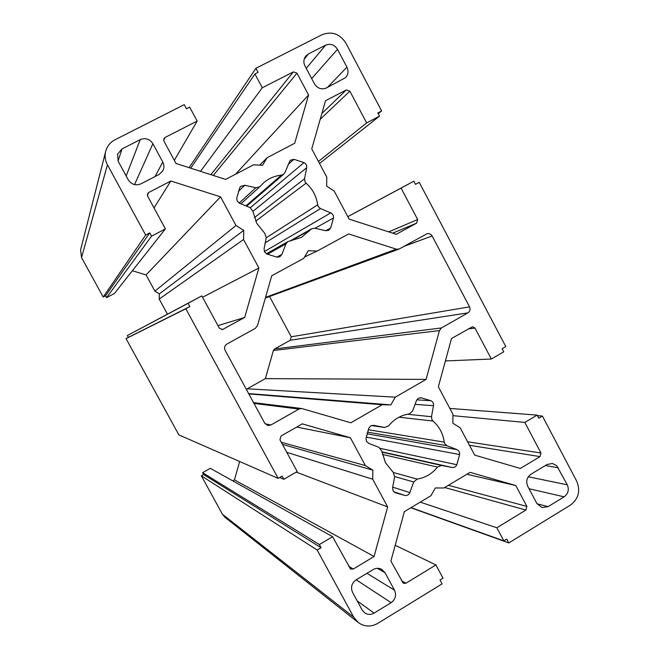 <?xml version="1.0" encoding="UTF-8"?>
<svg xmlns="http://www.w3.org/2000/svg" width="659" height="659" viewBox="0 0 659 659"><rect width="100%" height="100%" fill="white"/><g stroke="black" fill="none" stroke-linecap="round" stroke-linejoin="round"><path stroke-width="0.99" d="M366.009 438.408L366.486 441.373L368.752 443.392L378.966 447.37L381.734 450.995L385.474 462.766L393.143 472.223L394.659 476.564L392.591 487.709L393.061 490.757L395.227 492.718L405.071 495.502C407.311 495.7 408.901 494.736 409.849 492.594L413.712 481.993L417.196 479.093C425.409 477.742 432.172 473.739 437.469 467.066L441.604 465.452L452.107 467.47C454.298 467.725 455.888 466.803 456.86 464.71L459.603 454.537C459.817 452.222 458.919 450.591 456.918 449.627L446.942 445.698L444.734 443.705L444.232 442.107C443.046 433.589 439.298 426.562 432.988 421.035L431.95 419.742L431.488 416.719L433.507 405.705C433.77 403.399 432.905 401.735 430.912 400.705L421.167 397.805L418.424 398.258L416.57 400.252L412.567 411.125L409.091 413.976C400.853 415.228 394.041 419.19 388.645 425.854L384.642 427.485L373.529 425.31L370.729 425.879L368.851 428.111L366.009 438.408M236.729 198.112L237.224 201.119L239.555 203.236L250.107 207.643L252.957 211.399L256.788 223.409L264.696 233.228L266.244 237.668L264.07 248.814L264.547 251.911L266.78 253.97L276.961 257.15L279.836 256.738L281.912 254.399L285.948 243.871L287.876 241.614L301.476 237.314L311.781 228.714L314.845 228.261L325.711 230.699L328.635 230.321L330.637 228.096L333.503 217.956C333.734 215.633 332.82 213.953 330.744 212.898L320.447 208.565L318.165 206.473L317.646 204.842C316.452 196.209 312.597 188.985 306.089 183.169L305.018 181.826L304.549 178.762L306.682 167.748C306.962 165.434 306.073 163.72 304.005 162.608L293.939 159.305L290.158 160.302L284.993 172.403L283.782 174.124L281.385 175.146C274.498 175.871 268.46 178.523 263.287 183.12L259.77 186.777L255.849 187.774L244.769 185.245L240.675 186.398L239.711 187.84L236.729 198.112M547.052 464.513L530.948 474.233C526.796 477.363 525.734 481.391 527.76 486.317L536.813 503.402L541.97 507.57L548.107 506.639L564.129 496.837C568.231 493.715 569.285 489.711 567.275 484.818L556.666 465.625L552.448 463.466L547.052 464.513M140.952 183.836L159.116 174.454L162.806 170.87C164.297 167.963 164.297 165.014 162.789 162.023L152.872 143.703C149.684 138.958 145.466 137.591 140.243 139.617L121.989 148.918L117.508 154.222L118.249 161.406L128.258 179.816C131.479 184.569 135.713 185.912 140.952 183.836M114.938 139.815C110.201 142.328 107.12 146.174 105.695 151.339C104.583 155.994 105.16 160.491 107.442 164.816L145.672 235.032L149.758 232.882L151.554 236.169L165.409 228.879L147.665 196.201L147.649 193.565L148.769 192.461L170.838 181.003L220.551 196.852L235.971 225.469L243.731 230.378L243.542 239.522L258.888 267.991L244.687 317.449L222.487 329.541L219.348 328.19L201.802 295.891L188.087 303.313L189.858 306.575L185.813 308.766L278.156 478.376L282.101 476.095L283.84 479.291L297.201 471.547L279.951 439.784L281.014 436.027L302.292 423.861L350.374 437.757L365.366 465.575L372.879 470.164L372.722 479.233L387.649 506.919L374.081 556.501L353.232 569.055L350.522 569.046L332.581 536.69L319.351 544.548L321.073 547.72L317.177 550.043L353.718 617.17L358.175 622.475C364.361 626.874 370.86 627.195 377.656 623.447L442.115 583.874L440.023 579.994L443.021 578.157L435.912 564.944L405.903 583.248L403.324 583.297L390.894 561.081L404.362 511.606L430.92 495.741L435.327 487.965L443.894 487.989L470.089 472.346L515.816 485.559L526.879 506.409L525.915 510.041L496.845 527.777L503.83 540.874L506.763 539.078L508.814 542.925L570.397 505.115C578.586 498.871 580.678 490.864 576.666 481.103L542.382 416.035L538.774 418.185L537.151 415.112L524.828 422.427L540.973 453.005L540.026 456.613L520.355 468.45L474.711 455.138L460.155 427.782L452.848 423.218L452.972 414.289L438.35 386.808L451.497 338.512L472.478 326.732L475.007 328.108L491.334 359.015L503.773 351.807L502.142 348.71L505.791 346.593L419.239 182.337L415.499 184.363L413.836 181.2L401.067 188.103L417.666 219.521L416.669 223.121L396.29 234.299L349.13 219.134L334.171 191.011L326.625 186.135L326.79 177.147L311.748 148.885L325.513 100.728L346.304 89.937L349.863 91.156L366.643 122.928L379.535 116.141L377.854 112.953L381.635 110.967L345.835 43.016C339.789 33.749 331.856 30.989 322.02 34.738L255.898 68.289L258.064 72.358L254.918 73.956L262.282 87.771L293.337 71.889L296.962 73.124L308.569 94.995L294.705 143.258L267.183 157.666L262.537 165.285L253.542 164.808L225.633 179.421L176.011 163.465L163.976 141.183L163.902 138.67L165.071 137.467L197.165 121.067L189.66 107.12L186.439 108.76L184.232 104.657L114.938 139.815M346.922 67.169L337.507 49.31C334.475 44.68 330.505 43.305 325.587 45.183L308.437 53.923L305.751 56.114C303.56 59.137 303.305 62.416 304.977 65.941L314.483 83.882C317.539 88.52 321.534 89.879 326.452 87.952L345.563 77.63C348.265 74.558 348.718 71.065 346.922 67.169L327.375 87.474M352.606 592.449L362.129 609.946L364.551 612.755C367.607 614.806 370.786 614.921 374.081 613.101L391.108 602.68C395.474 599.385 396.603 595.225 394.494 590.2L385.07 572.778L381.8 569.409C378.941 567.893 376.058 567.943 373.167 569.565L356.049 579.904C351.626 583.207 350.481 587.391 352.606 592.449M225.106 350.283L264.761 423.251L267.743 425.5L270.898 425.014L298.939 409.05L301.641 408.506L350.876 422.781L382.146 404.75L390.845 404.89L395.301 397.163L426.101 379.403L439.446 330.571L441.481 327.927L467.923 312.868C470.04 311.361 470.584 309.359 469.554 306.872L432.131 235.963C430.838 233.912 429.075 233.204 426.843 233.846L398.983 249.102L396.273 249.151L348.636 233.937L317.152 251.063L308.288 250.708L303.7 258.386L271.722 275.775L257.455 325.653L255.297 328.38L226.91 344.031C224.62 345.613 224.019 347.697 225.106 350.283M105.695 151.339L80.563 249.975L81.551 257.578L103.208 297.044L105.539 295.8L106.552 297.654L114.452 293.444L165.409 228.879M332.581 536.69L210.303 468.31L202.61 472.701L203.598 474.521L201.333 475.814L222.454 514.284L225.032 517.34L358.175 622.475M239.67 461.522L234.447 479.876L232.742 480.856M201.802 295.891L127.344 335.538L128.348 337.375L126.034 338.627L178.869 434.891L278.156 478.376M132.36 270.75L146.051 274.918L154.89 291.113L159.346 293.865L159.231 299.071L167.46 314.145M246.606 389.84L247.216 388.81L265.371 378.628L273.37 350.522L274.572 348.99L290.273 340.25L291.262 336.782L269.539 296.501M145.672 235.032L103.208 297.044M149.758 232.882L105.539 295.8M151.554 236.169L106.552 297.654M170.838 181.003L154.025 207.923M220.551 196.852L146.051 274.918M235.971 225.469L154.89 291.113M243.731 230.378L159.346 293.865M243.542 239.522L159.231 299.071M258.888 267.991L202.56 297.275M244.687 317.449L217.956 325.628M188.087 303.313L127.344 335.538M189.858 306.575L128.348 337.375M185.813 308.766L126.034 338.627M283.84 479.291L279.68 477.495M350.374 437.757L296.682 427.065M365.366 465.575L281.302 442.263M372.879 470.164L282.456 444.397M372.722 479.233L286.764 452.321M387.649 506.919L296.229 472.108M374.081 556.501L234.447 479.876M319.351 544.548L202.61 472.701M321.073 547.72L203.598 474.521M317.177 550.043L201.333 475.814M435.912 564.944L395.202 545.273M515.816 485.559L466.877 474.266M496.845 527.777L420.22 502.133M503.83 540.874L411.027 507.628M508.814 542.925L410.804 507.759M542.382 416.035L537.431 415.648M537.151 415.112L449.85 408.415M524.828 422.427L452.955 415.672M491.334 359.015L445.393 360.943M419.239 182.337L415.475 184.314M413.836 181.2L347.804 216.646M401.067 188.103L347.828 216.679M366.643 122.928L318.437 161.455M379.535 116.141L319.516 163.481M381.635 110.967L378.241 113.677M255.898 68.289L189.108 167.674M254.918 73.956L190.715 168.193M262.282 87.771L200.509 171.34M308.569 94.995L235.502 174.256M267.183 157.666L259.745 165.137M197.165 121.067L174.33 160.343M382.146 404.75L248.814 393.909M390.845 404.89L248.632 393.563M395.301 397.163L247.216 388.81M426.101 379.403L265.371 378.628M317.152 251.063L304.524 257.002M432.988 421.035L399.024 417.196M446.942 445.698L367.467 432.131M306.089 183.169L255.676 221.152M320.447 208.565L265.239 242.817M107.442 164.816L81.551 257.578M148.769 192.461L147.328 195.105M223.072 329.302L221.869 329.64M353.232 569.055L348.57 566.13M353.718 617.17L222.454 514.284M405.903 583.248L401.512 580.719M526.879 506.409L448.408 485.296M525.915 510.041L444.677 487.528M540.973 453.005L467.602 441.777M540.026 456.613L469.463 445.278M475.007 328.108L468.335 328.874M417.666 219.521L388.769 231.877M416.669 223.121L392.723 233.154M346.304 89.937L321.864 113.513M349.863 91.156L320.208 119.304M293.337 71.889L210.872 174.676M296.962 73.124L213.302 175.459M165.071 137.467L163.679 140.334M281.912 254.399L276.772 257.109M285.948 243.871L267.463 254.259M310.57 229.727L290.685 240.93M330.637 228.096L325.711 230.699M333.503 217.956L315.002 228.302M330.744 212.898L264.383 251.565M317.646 204.842L266.22 237.792M304.549 178.762L254.349 217.676M306.682 167.748L252.949 211.341M304.005 162.608L250.296 207.725M293.939 159.305L288.008 164.569M281.385 175.146L245.939 205.905M255.849 187.774L239.143 203.038M244.769 185.245L238.36 191.505M162.789 162.023L155.063 176.538M152.872 143.703L134.543 184.611M140.243 139.617L126.166 175.961M121.989 148.918L118.068 161.051M337.507 49.31L311.682 78.594M325.587 45.183L306.254 68.347M308.437 53.923L304.178 59.219M405.071 495.502L393.827 491.787M409.849 492.594L392.698 487.141M413.712 481.993L394.659 476.556M417.196 479.093L393.522 472.585M437.469 467.066L382.327 454.397M441.604 465.452L381.891 452.123M452.107 467.47L381.849 451.843M456.86 464.71L380.556 448.449M459.603 454.537L366.247 437.082M456.918 449.627L366.997 433.779M444.232 442.107L368.241 429.734M431.488 416.719L407.402 414.256M433.507 405.705L415.046 404.354M430.912 400.705L416.785 399.856M421.167 397.805L420.145 397.748M384.452 427.452L371.47 425.525M374.081 613.101L357.211 600.917M391.108 602.68L356.222 579.796M394.494 590.2L366.964 573.305M385.07 572.778L377.343 568.305M558.297 467.808L545.372 465.526M548.107 506.639L537.027 503.781M564.129 496.837L529.037 488.731M567.275 484.818L528.296 476.77M270.898 425.014L265.099 423.778M298.939 409.05L253.979 403.415M439.446 330.571L273.37 350.522M441.481 327.927L274.572 348.99M467.923 312.868L290.273 340.25M469.554 306.872L291.262 336.782M432.131 235.963L404.313 246.219M396.273 249.151L265.544 297.374M287.876 241.614L266.409 253.789M311.781 228.714L289.968 241.029M283.782 174.124L246.631 206.193M259.77 186.777L240.889 203.796M384.642 427.485L371.462 425.533M301.641 408.506L253.567 402.641M398.983 249.102L265.363 298.025"/></g></svg>
